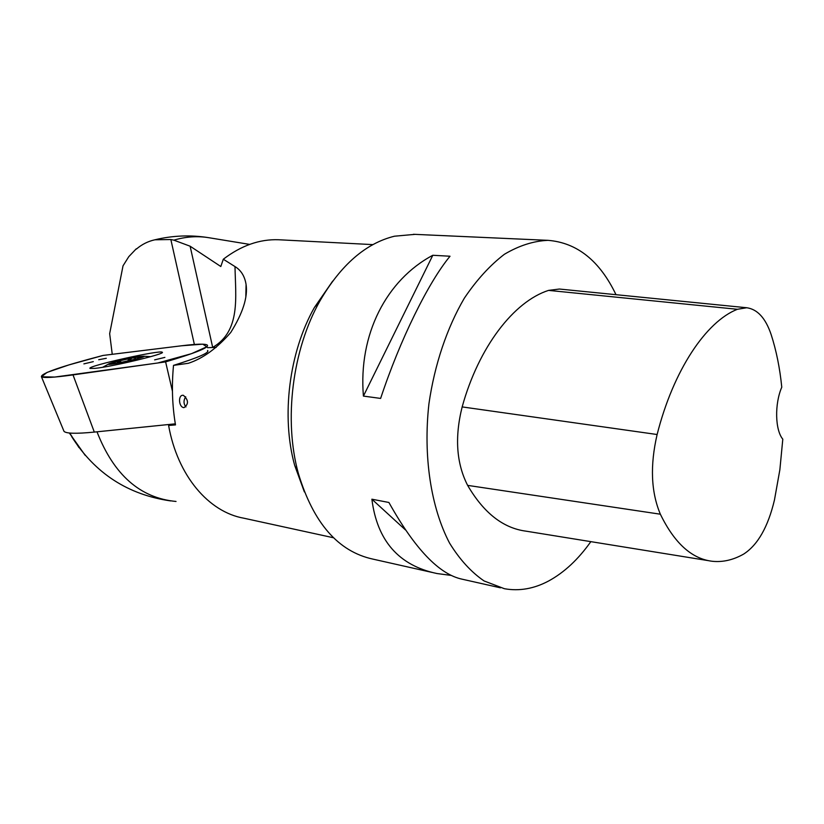 <?xml version="1.0" encoding="UTF-8"?>
<svg xmlns="http://www.w3.org/2000/svg" width="824" height="824" viewBox="0 0 824 824"><rect width="100%" height="100%" fill="white"/><g stroke="black" fill="none" stroke-linecap="round" stroke-linejoin="round"><path stroke-width="1.24" d="M414.956 234.356L394.459 236.21C365.774 243.286 340.961 264.823 320.011 300.812C292.345 349.489 283.507 420.147 298.412 473.625C313.398 523.055 338.201 551.544 372.829 559.094L432.064 572.423M590.839 541.646C578.283 559.393 564.213 572.505 548.63 580.992C534.024 588.779 519.285 591.354 504.422 588.717L484.059 580.941C471.143 572.072 459.648 559.465 449.574 543.119C430.962 507.656 423.042 456.3 428.933 403.77C434.588 364.568 447.01 327.767 464.355 298.154C476.674 279.892 490.012 265.276 504.37 254.297C518.986 245.624 533.53 240.969 547.981 240.34C577.058 242.647 599.738 260.765 616.002 294.693M500.467 587.821L462.213 579.21C439.264 574.441 414.822 548.856 388.907 502.475L371.882 499.2C377.104 540.75 398.826 565.542 437.06 573.545L451.016 575.389M432.806 255.275C386.404 279.975 358.234 334.451 363.415 396.087L380.626 398.425C400.165 339.426 428.346 282.395 450.017 256.233L432.806 255.275L363.415 396.087M333.524 537.763L243.883 518.214C208.74 512.085 177.551 475.85 168.611 425.483L169.342 424.442M168.611 425.483L175.502 424.896C172.226 405.624 171.567 385.776 173.514 365.372C198.43 357.585 209.801 352.61 207.617 350.457L207.689 351.601M173.514 365.372L188.335 363.291C202.9 358.522 217.021 348.264 230.72 332.515C242.874 313.089 247.983 297.042 246.057 284.362C244.728 276.195 241.041 270.262 235.005 266.585L223.304 259.23L220.811 266.512L190.128 246.211L173.864 240.155C185.761 236.622 197.472 235.819 208.997 237.734C190.88 234.778 172.834 235.468 154.881 239.794M173.864 240.155L170.846 239.527L154.891 239.794C148.093 241.267 141.913 244.368 136.362 249.095L136.835 248.694M112.249 354.31L109.664 333.658L123.023 265.833L128.76 256.686L136.238 248.827M79.011 447.617L69.721 433.043M69.34 433.002L85.181 455.342M216.218 347.398L207.452 347.677M185.946 406.953C183.464 403.801 183.392 400.402 185.73 396.777M183.381 395.314L183.175 395.293C177.768 394.665 178.684 407.519 184.01 407.633C188.809 404.11 188.603 400.001 183.381 395.314M235.005 266.585C235.499 296.825 240.979 330.939 212.685 347.409L190.128 246.211M223.304 259.23C241.247 245.531 259.714 239.032 278.708 239.753L280.232 239.835M304.365 491.897L294.673 465.344C281.036 416.388 289.08 352.044 314.418 307.486L332.69 281.087M405.418 529.894L371.882 499.2M122.158 362.22L115.957 361.685L132.386 357.925L142.768 356.483L136.702 358.821L119.985 362.653L109.623 364.074L115.957 361.685L113.97 362.869L114.927 363.559M140.101 356.514C131.067 357.698 109.262 362.91 108.51 364.074C105.616 366.412 149.68 356.545 143.623 356.226L140.101 356.514M127.195 361.149L132.386 357.925L135.486 358.049L135.26 359.202M140.265 357.791L142.974 356.607M109.602 364.064L110.385 364.115M120.634 361.705L120.819 362.498M128.225 359.964L128.431 360.871M746.729 307.743L737.377 309.288C706.055 321.556 673.342 370.285 657.119 434.516C649.951 465.498 651.032 492.062 660.364 514.207C674.393 543.057 691.645 558.744 712.121 561.257C722.71 562.401 733.247 560.001 743.712 554.047C757.822 544.911 768.061 526.886 774.457 499.983L779.865 469.742L782.8 439.171C775.075 430.035 774.498 403.925 781.77 387.198C779.875 368.122 776.321 350.561 771.12 334.503C765.589 318.157 757.462 309.237 746.729 307.743L559.836 289.08M708.341 560.639L526.011 531.161C503.196 528.205 483.729 512.94 467.63 485.377C456.393 463.356 454.57 437.204 462.161 406.912C478.765 346.791 513.929 301.46 548.568 290.388L559.403 289.039M98.705 359.728L106.296 358.306L98.705 359.728M95.059 368.369C112.342 366.67 166.52 353.63 162.235 352.27C161.092 349.531 86.015 366.289 90.022 368.421L95.059 368.369M154.624 359.872L164.893 357.389L154.624 359.872M182.465 345.678L103.082 355.432L68.794 364.95L46.999 372.438L41.53 376.774L54.683 377.062L157.765 362.993L191.508 353.671L206.793 346.78L202.776 344.174L181.682 345.771L103.082 355.432C61.573 366.278 41.025 373.354 41.416 376.692C43.229 378.154 53.766 377.567 73.017 374.899L165.614 361.88C195.721 352.95 209.615 347.347 207.287 345.071C205.341 343.69 197.06 343.886 182.465 345.678M83.883 363.878L93.297 361.633L83.883 363.878M175.316 423.835L94.307 432.085C76.179 433.867 66.075 433.609 63.994 431.323L41.416 376.692M172.443 391.256L165.614 361.88M63.644 430.478L63.994 431.323M176.027 501.456C140.142 498.067 113.794 474.851 96.995 431.817M170.846 239.527L194.371 344.463M120.737 361.777L120.901 362.478M128.194 360.067L128.379 360.881M737.377 309.288L548.568 290.388M657.119 434.516L462.161 406.912M660.364 514.207L467.63 485.377M73.017 374.899L94.307 432.085M547.981 240.34L413.432 234.294M249.651 244.398L208.997 237.734M71.781 436.782C95.017 473.388 127.978 494.761 170.671 500.92M246.067 284.373L245.84 296.352M372.881 244.615L278.708 239.753M294.673 465.344L298.412 473.625M314.418 307.486L320.011 300.812M150.638 356.668L143.623 356.226M108.51 364.074L102.67 367.277"/></g></svg>

